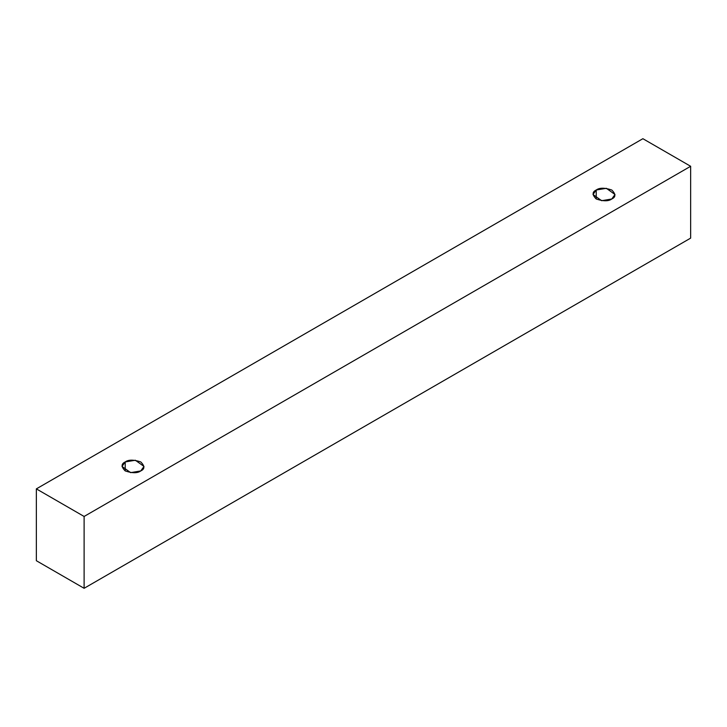 <?xml version="1.0" encoding="UTF-8"?>
<svg xmlns="http://www.w3.org/2000/svg" width="727" height="727" viewBox="0 0 727 727"><rect width="100%" height="100%" fill="white"/><g stroke="black" fill="none" stroke-linecap="round" stroke-linejoin="round"><path stroke-width="1.09" d="M84.114 588.297L690.65 238.12L690.65 166.283L84.114 516.461L84.114 588.297L84.114 516.461L36.35 488.88L642.886 138.703L690.65 166.283L690.65 238.12L84.114 588.297L36.35 560.717L36.35 488.88L36.35 560.717L84.114 588.297M84.114 516.461L690.65 166.283L642.886 138.703L36.35 488.88L84.114 516.461M125.217 461.945C128.452 459.573 133.641 459.573 140.774 461.945C144.891 466.062 144.891 469.06 140.774 470.923C137.539 473.304 132.35 473.304 125.217 470.923C121.1 466.807 121.1 463.817 125.217 461.945L122 466.434L130.642 472.641L140.774 470.923L143.991 466.434L135.349 460.236L125.217 461.945L125.217 470.923L125.217 461.945M596.231 190.011C599.457 187.639 604.646 187.639 611.78 190.011C615.896 194.136 615.896 197.126 611.78 198.989C608.544 201.37 603.365 201.37 596.231 198.989C592.105 194.872 592.105 191.883 596.231 190.011L593.005 194.5L601.647 200.707L611.78 198.989L614.997 194.5L606.354 188.302L596.231 190.011L596.231 198.989L596.231 190.011"/></g></svg>
